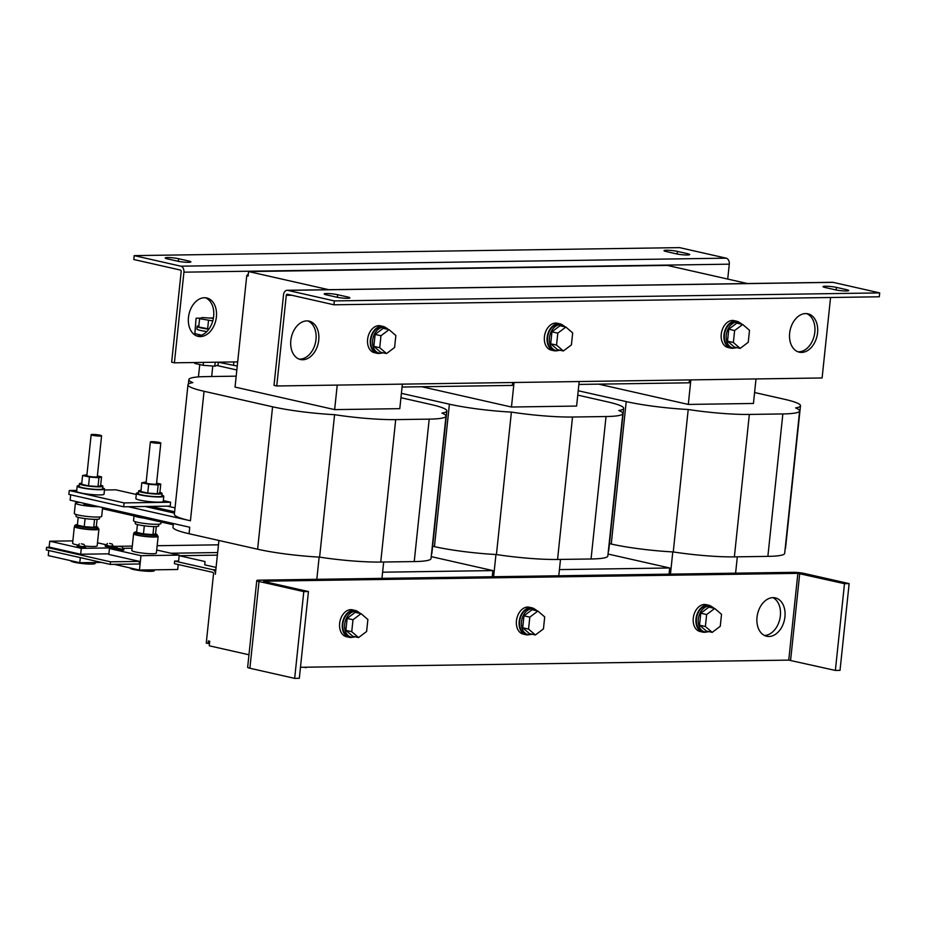 <?xml version="1.0" encoding="UTF-8"?>
<svg xmlns="http://www.w3.org/2000/svg" width="926" height="926" viewBox="0 0 926 926"><rect width="100%" height="100%" fill="white"/><g stroke="black" fill="none" stroke-linecap="round" stroke-linejoin="round"><path stroke-width="1.39" d="M318.741 340.108A19.666 13.763 102.7 0 0 309.122 321.137A19.666 13.763 102.7 0 0 290.822 340.525A19.666 13.763 102.7 0 0 300.441 359.508A19.666 13.763 102.7 0 0 318.741 340.108M299.098 359.091A19.666 13.763 102.7 0 0 315.998 339.495A19.666 13.763 102.7 0 0 307.733 320.917M817.565 332.793A19.666 13.763 102.7 0 0 807.947 313.81A19.666 13.763 102.7 0 0 789.647 333.198A19.666 13.763 102.7 0 0 799.265 352.181A19.666 13.763 102.7 0 0 817.565 332.793M797.911 351.776A19.666 13.763 102.7 0 0 814.822 332.168A19.666 13.763 102.7 0 0 806.558 313.601M846.387 290.972A7.871 0.938 -174 0 1 835.31 289.815L825.263 287.535A7.871 0.938 -174 0 1 823.017 286.632A7.871 0.938 -174 0 1 827.925 286.284A7.871 0.938 -174 0 1 836.433 287.373L846.48 289.653A7.871 0.938 -174 0 1 848.725 290.556A7.871 0.938 -174 0 1 846.387 290.972L846.48 289.653M347.563 298.299A7.871 0.938 -174 0 1 336.485 297.13L326.438 294.862A7.871 0.938 -174 0 1 324.193 293.959A7.871 0.938 -174 0 1 329.1 293.6A7.871 0.938 -174 0 1 337.608 294.7L347.655 296.968A7.871 0.938 -174 0 1 349.901 297.871A7.871 0.938 -174 0 1 347.563 298.299L347.655 296.968M205.375 297.767A19.666 13.763 -77.3 0 1 213.651 316.333A19.666 13.763 -77.3 0 1 196.74 335.941M188.476 317.363A19.666 13.763 -77.3 0 1 206.776 297.975A19.666 13.763 -77.3 0 1 216.395 316.958A19.666 13.763 -77.3 0 1 198.095 336.346A19.666 13.763 -77.3 0 1 188.476 317.363M666.35 250.24A7.871 0.938 -174 0 1 677.415 251.397L687.474 253.666A7.871 0.938 -174 0 1 689.708 254.581A7.871 0.938 -174 0 1 684.8 254.928A7.871 0.938 -174 0 1 676.304 253.84L666.257 251.559A7.871 0.938 -174 0 1 664.011 250.657A7.871 0.938 -174 0 1 666.35 250.24M167.525 257.555A7.871 0.938 -174 0 1 178.591 258.724L188.649 260.993A7.871 0.938 -174 0 1 190.883 261.896A7.871 0.938 -174 0 1 185.976 262.255A7.871 0.938 -174 0 1 177.479 261.155L167.432 258.886A7.871 0.938 -174 0 1 165.187 257.984A7.871 0.938 -174 0 1 167.525 257.555M772.967 597.64A19.666 13.763 -77.3 0 1 780.363 615.825A19.666 13.763 -77.3 0 1 764.413 635.456M784.935 616.855A19.666 13.763 -77.3 0 1 766.635 636.255A19.666 13.763 -77.3 0 1 757.017 617.272A19.666 13.763 -77.3 0 1 775.317 597.883A19.666 13.763 -77.3 0 1 784.935 616.855M161.923 495.202A13.774 1.644 -174 0 1 163.786 496.243L163.242 501.429A13.774 1.644 -174 0 1 159.145 502.158A13.774 1.644 -174 0 1 144.167 500.943A13.774 1.644 -174 0 1 135.856 498.547L136.4 493.361A13.774 1.644 -174 0 1 138.449 492.736M163.786 496.243A13.774 1.644 -174 0 1 159.689 496.973A13.774 1.644 -174 0 1 144.722 495.769A13.774 1.644 -174 0 1 136.4 493.361M102.693 487.967A13.774 1.644 -174 0 1 104.569 489.009L104.025 494.195A13.774 1.644 -174 0 1 99.927 494.924A13.774 1.644 -174 0 1 84.949 493.708A13.774 1.644 -174 0 1 76.638 491.312L77.182 486.138A13.774 1.644 -174 0 1 79.219 485.502M104.569 489.009A13.774 1.644 -174 0 1 100.471 489.738A13.774 1.644 -174 0 1 85.493 488.534A13.774 1.644 -174 0 1 77.182 486.138M159.897 492.377A11.806 1.401 -174 0 1 162.108 493.454L161.83 496.035A11.806 1.401 -174 0 1 158.323 496.672A11.806 1.401 -174 0 1 145.486 495.63A11.806 1.401 -174 0 1 138.356 493.57L138.634 490.988A11.806 1.401 -174 0 1 141.007 490.398M162.108 493.454A11.806 1.401 -174 0 1 158.589 494.079A11.806 1.401 -174 0 1 145.752 493.037A11.806 1.401 -174 0 1 138.634 490.988M100.679 485.143A11.806 1.401 -174 0 1 102.879 486.219L102.612 488.812A11.806 1.401 -174 0 1 99.094 489.437A11.806 1.401 -174 0 1 86.257 488.396A11.806 1.401 -174 0 1 79.138 486.335L79.404 483.754A11.806 1.401 -174 0 1 81.789 483.164M102.879 486.219A11.806 1.401 -174 0 1 99.371 486.845A11.806 1.401 -174 0 1 86.535 485.803A11.806 1.401 -174 0 1 79.404 483.754M151.876 442.547A5.243 0.625 -174 0 1 150.371 441.945A5.243 0.625 -174 0 1 153.647 441.714A5.243 0.625 -174 0 1 159.318 442.443A5.243 0.625 -174 0 1 160.811 443.045A5.243 0.625 -174 0 1 157.536 443.276A5.243 0.625 -174 0 1 151.876 442.547M160.811 443.045L156.506 483.962A5.243 0.625 -174 0 1 153.241 484.194A5.243 0.625 -174 0 1 147.57 483.465A5.243 0.625 -174 0 1 146.077 482.863L150.371 441.945M92.646 435.313A5.243 0.625 -174 0 1 91.153 434.711A5.243 0.625 -174 0 1 94.429 434.479A5.243 0.625 -174 0 1 100.089 435.208A5.243 0.625 -174 0 1 101.582 435.81A5.243 0.625 -174 0 1 98.318 436.042A5.243 0.625 -174 0 1 92.646 435.313M101.582 435.81L97.288 476.728A5.243 0.625 -174 0 1 94.012 476.959A5.243 0.625 -174 0 1 88.352 476.23A5.243 0.625 -174 0 1 86.847 475.628L91.153 434.711M123.089 548.632L123.887 549.025L122.163 549.245L116.282 547.914M123.887 549.025L123.783 550.056L122.047 550.287L115.31 549.164L115.414 548.134M118.47 546.259L122.197 546.861L118.47 546.259M122.197 546.861L123.227 548.921L121.781 549.141L116.074 548.169L117.521 546.363M112.984 545.738L109.824 546.224L106.177 545.032M113.794 546.132L113.678 547.173L109.719 547.266L105.205 546.282L105.321 545.24M109.604 543.446L112.092 543.967L109.604 543.446M112.092 543.967L113.134 546.027L109.789 546.143L105.981 545.275L107.428 543.481M84.879 546.155L82.067 546.664L78.073 545.437M85.69 546.548L85.574 547.579L81.951 547.706L77.101 546.687L77.205 545.657M81.314 543.84L83.988 544.384L81.314 543.84M83.988 544.384L85.03 546.444L81.974 546.583L77.877 545.692L79.323 543.886M158.867 524.209L158.693 525.956A11.806 1.401 -174 0 1 155.174 526.581A11.806 1.401 -174 0 1 142.338 525.54A11.806 1.401 -174 0 1 135.208 523.491L135.393 521.743M161.078 522.009L160.916 523.572A13.774 1.644 -174 0 1 156.818 524.301A13.774 1.644 -174 0 1 141.84 523.086A13.774 1.644 -174 0 1 133.529 520.69L134.038 515.886M144.086 518.155A13.774 1.644 -174 0 1 134.513 515.99M137.418 524.556L136.597 532.346L143.461 533.897L144.306 525.829M99.649 516.974L99.464 518.722A11.806 1.401 -174 0 1 97.276 519.301A11.806 1.401 -174 0 1 84.081 518.456A11.806 1.401 -174 0 1 75.99 516.257L76.175 514.509M102.624 507.529L101.698 516.338A13.774 1.644 -174 0 1 97.6 517.067A13.774 1.644 -174 0 1 82.622 515.863A13.774 1.644 -174 0 1 74.3 513.455L75.4 503.096A13.774 1.644 6 0 0 83.71 505.503A13.774 1.644 6 0 0 98.688 506.707A13.774 1.644 6 0 0 98.966 506.707M79.786 502.367A13.774 1.644 6 0 0 79.497 502.367A13.774 1.644 6 0 0 75.4 503.096M78.189 517.321L77.379 525.111L84.231 526.674L85.088 518.595M83.942 503.304L83.872 503.987A5.243 0.625 6 0 0 85.366 504.589A5.243 0.625 6 0 0 93.028 505.353M95.216 562.499L95.123 563.436A12.154 1.447 -174 0 1 91.5 564.073A12.154 1.447 -174 0 1 78.282 563.008A12.154 1.447 -174 0 1 70.943 560.89L70.955 560.728M75.075 526.153A12.339 1.47 6 0 0 74.358 526.558L72.61 543.261A12.339 1.47 6 0 0 78.328 545.125M84.822 546.027A12.339 1.47 6 0 0 93.48 546.502A12.339 1.47 6 0 0 97.161 545.842L98.92 529.14A12.339 1.47 6 0 0 98.306 528.596M74.358 526.558A12.339 1.47 6 0 0 81.824 528.711A12.339 1.47 6 0 0 95.239 529.788A12.339 1.47 6 0 0 98.92 529.14M154.434 569.837L154.341 570.671A12.154 1.447 -174 0 1 150.73 571.307A12.154 1.447 -174 0 1 137.511 570.242A12.154 1.447 -174 0 1 130.161 568.124L130.184 567.962M134.293 533.388A12.339 1.47 6 0 0 133.587 533.793L131.828 550.495A12.339 1.47 6 0 0 139.282 552.648A12.339 1.47 6 0 0 152.709 553.736A12.339 1.47 6 0 0 156.378 553.077L158.138 536.374A12.339 1.47 6 0 0 157.524 535.83M133.587 533.793A12.339 1.47 6 0 0 141.041 535.946A12.339 1.47 6 0 0 154.468 537.022A12.339 1.47 6 0 0 158.138 536.374M360.295 613.475A13.114 9.179 102.7 0 0 356.857 611.496L355.028 611.079A13.114 9.179 102.7 0 0 342.828 624.008A13.114 9.179 102.7 0 0 349.241 636.66L351.07 637.076A13.114 9.179 102.7 0 0 355.017 636.775M356.857 611.496A13.114 9.179 102.7 0 0 344.657 624.425A13.114 9.179 102.7 0 0 351.07 637.076M358.154 611.936A13.774 9.63 102.7 0 0 355.179 610.442L352.436 609.817A13.774 9.63 102.7 0 0 340.918 618.174A13.774 9.63 102.7 0 0 346.359 636.683L349.09 637.308A13.774 9.63 102.7 0 0 352.436 637.238M355.179 610.442A13.774 9.63 102.7 0 0 343.65 618.799A13.774 9.63 102.7 0 0 349.09 637.308M711.805 606.75A13.774 9.63 102.7 0 0 708.818 605.257L706.075 604.632A13.774 9.63 102.7 0 0 694.558 612.989A13.774 9.63 102.7 0 0 699.998 631.486L702.741 632.111A13.774 9.63 102.7 0 0 706.075 632.041M708.818 605.257A13.774 9.63 102.7 0 0 697.301 613.602A13.774 9.63 102.7 0 0 702.741 632.111M713.934 608.278A13.114 9.179 102.7 0 0 710.497 606.31L708.668 605.893A13.114 9.179 102.7 0 0 696.468 618.823A13.114 9.179 102.7 0 0 702.88 631.474L704.709 631.891A13.114 9.179 102.7 0 0 708.668 631.578M710.497 606.31A13.114 9.179 102.7 0 0 698.297 619.228A13.114 9.179 102.7 0 0 704.709 631.891M534.973 609.343A13.774 9.63 102.7 0 0 531.999 607.85L529.255 607.225A13.774 9.63 102.7 0 0 517.738 615.582A13.774 9.63 102.7 0 0 523.178 634.09L525.922 634.704A13.774 9.63 102.7 0 0 529.255 634.646M531.999 607.85A13.774 9.63 102.7 0 0 520.481 616.207A13.774 9.63 102.7 0 0 525.922 634.704M537.115 610.882A13.114 9.179 102.7 0 0 533.677 608.903L531.848 608.486A13.114 9.179 102.7 0 0 519.648 621.415A13.114 9.179 102.7 0 0 526.061 634.067L527.889 634.484A13.114 9.179 102.7 0 0 531.848 634.171M533.677 608.903A13.114 9.179 102.7 0 0 521.477 621.832A13.114 9.179 102.7 0 0 527.889 634.484M562.962 325.339A13.774 9.63 102.7 0 0 559.975 323.845L557.232 323.232A13.774 9.63 102.7 0 0 545.715 331.577A13.774 9.63 102.7 0 0 551.155 350.086L553.898 350.711A13.774 9.63 102.7 0 0 557.232 350.641M559.975 323.845A13.774 9.63 102.7 0 0 548.458 332.202A13.774 9.63 102.7 0 0 553.898 350.711M565.091 326.878A13.114 9.179 102.7 0 0 561.654 324.899L559.825 324.482A13.114 9.179 102.7 0 0 547.625 337.411A13.114 9.179 102.7 0 0 554.037 350.063L555.866 350.479A13.114 9.179 102.7 0 0 559.825 350.178M561.654 324.899A13.114 9.179 102.7 0 0 549.454 337.828A13.114 9.179 102.7 0 0 555.866 350.479M739.781 322.746A13.774 9.63 102.7 0 0 736.795 321.253L734.052 320.627A13.774 9.63 102.7 0 0 722.535 328.985A13.774 9.63 102.7 0 0 727.975 347.493L730.718 348.107A13.774 9.63 102.7 0 0 734.052 348.049M736.795 321.253A13.774 9.63 102.7 0 0 725.278 329.61A13.774 9.63 102.7 0 0 730.718 348.107M741.911 324.285A13.114 9.179 102.7 0 0 738.473 322.306L736.656 321.889A13.114 9.179 102.7 0 0 724.456 334.818A13.114 9.179 102.7 0 0 730.869 347.47L732.686 347.887A13.114 9.179 102.7 0 0 736.645 347.586M738.473 322.306A13.114 9.179 102.7 0 0 726.273 335.235A13.114 9.179 102.7 0 0 732.686 347.887M386.13 327.943A13.774 9.63 102.7 0 0 383.156 326.438L380.412 325.825A13.774 9.63 102.7 0 0 368.895 334.182A13.774 9.63 102.7 0 0 374.335 352.679L377.079 353.304A13.774 9.63 102.7 0 0 380.412 353.234M383.156 326.438A13.774 9.63 102.7 0 0 371.639 334.795A13.774 9.63 102.7 0 0 377.079 353.304M388.272 329.471A13.114 9.179 102.7 0 0 384.834 327.491L383.005 327.086A13.114 9.179 102.7 0 0 370.805 340.004A13.114 9.179 102.7 0 0 377.218 352.667L379.047 353.072A13.114 9.179 102.7 0 0 382.994 352.771M384.834 327.491A13.114 9.179 102.7 0 0 372.634 340.421A13.114 9.179 102.7 0 0 379.047 353.072M198.847 325.79A13.114 1.563 6 0 0 197.169 326.369L196.891 328.962A13.114 1.563 6 0 0 206.857 331.543M197.169 326.369A13.114 1.563 6 0 0 208.859 329.158M113.771 546.352L117.729 546.294M118.922 546.282L132.291 546.085M157.154 545.715L218.455 544.824M115.38 548.458L109.442 548.551L108.817 554.442L139.525 561.387L110.541 561.816L46.578 547.347L49.969 547.289L80.666 554.234L108.886 553.829M215.839 569.71L213.026 569.756L174.644 561.075L178.602 561.017L179.227 555.125L140.972 555.681L139.456 570.057L114.222 564.351M217.367 555.149L179.193 555.704L205.005 561.55L204.762 564.86L216.082 567.418M170.928 553.239L217.645 552.556M209.484 643.524L206.255 643.13L213.536 573.842A1.308 0.926 89.2 0 0 212.76 572.349L174.377 563.656L174.644 561.075M139.525 561.387L139.259 563.98L110.275 564.409L46.3 549.928L46.578 547.347M213.431 317.965L209.473 318.023M200.826 318.15L196.081 318.22L194.9 333.661L201.555 335.166M194.738 334.888L196.081 318.22M756.01 378.942L753.44 403.47L688.296 404.43L598.647 384.14M688.296 404.43L690.865 379.903M578.889 384.429L689.164 382.82L689.465 379.926M402.37 384.14L399.789 408.667L334.645 409.616L235.042 387.08L246.733 275.786L248.342 273.818M334.645 409.616L337.226 385.089M328.707 289.688L248.585 271.561L248.11 276.098L246.733 275.786M579.19 381.547L576.609 406.063L511.465 407.023L421.828 386.744M511.465 407.023L514.046 382.496M402.069 387.033L512.333 385.413L512.645 382.519M110.541 561.816L110.275 564.409M209.554 642.875L208.35 640.954L209.727 641.255L209.253 645.792L248.967 654.775M208.084 643.535L208.35 640.954M213.026 569.756A3.935 2.766 89.2 0 1 215.364 574.259L218.918 540.471M218.339 362.182L218.038 365.099L214.809 366.164L203.141 365.319L194.703 363.409L194.796 362.529M203.454 362.402L203.141 365.319M215.226 362.228L214.809 366.164M208.987 328.985L198.731 326.994L199.599 318.706L202.181 317.549L213.374 318.289M212.783 320.882L199.599 318.706M207.632 328.892L208.5 320.604M237.681 361.892L174.401 362.818L171.657 362.205L181.183 271.561A1.308 0.926 -90.8 0 0 180.408 270.056L133.807 259.511L134.212 255.622L180.813 266.179A5.243 3.692 -90.8 0 1 183.927 272.175L729.283 264.176L727.72 279.062M334.344 300.915L879.7 292.905L833.099 282.361A5.243 3.692 89.2 0 0 832.474 282.291L287.118 290.301A5.243 3.692 -90.8 0 1 287.743 290.37L334.344 300.915L333.939 304.793L287.326 294.248A1.308 0.926 -90.8 0 0 286.284 295.336L276.747 385.98L822.103 377.97L830.564 297.501M287.118 290.301A5.243 3.692 -90.8 0 0 283.541 294.723L274.015 385.366L276.747 385.98M879.7 292.905L879.295 296.783L333.939 304.793M394.603 347.481L386.536 353.57L379.718 347.701L380.968 335.733L389.047 329.644L395.865 335.525L394.603 347.481M386.536 353.57L380.679 352.25L373.873 346.382L375.123 334.413L383.202 328.325L389.047 329.644M375.123 334.413L380.968 335.733M373.873 346.382L379.718 347.701M748.254 342.284L740.175 348.384L733.357 342.504L734.619 330.547L742.687 324.459L749.504 330.327L748.254 342.284M740.175 348.384L734.33 347.053L727.512 341.185L728.774 329.228L736.841 323.128L742.687 324.459M728.774 329.228L734.619 330.547M727.512 341.185L733.357 342.504M571.423 344.889L563.355 350.977L556.538 345.109L557.799 333.14L565.867 327.052L572.685 332.92L571.423 344.889M563.355 350.977L557.51 349.658L550.692 343.777L551.942 331.821L560.022 325.732L565.867 327.052M551.942 331.821L557.799 333.14M550.692 343.777L556.538 345.109M174.401 362.818L183.927 272.175M134.212 255.622L679.568 247.624L726.169 258.169A5.243 3.692 89.2 0 1 729.283 264.176M259.014 581.482L303.786 591.621L294.665 678.376L249.893 668.248L259.014 581.482A7.871 0.938 6 0 1 256.768 580.579A7.871 0.938 6 0 1 259.106 580.162L793.304 572.326A7.871 0.938 6 0 1 804.37 573.483L849.142 583.611L844.489 583.681L797.865 573.356L788.755 660.111L300.487 667.287M263.678 581.204L797.865 573.356M788.755 660.111L835.368 670.436L844.489 583.681M849.142 583.611L840.021 670.378L835.368 670.436M249.893 668.248A7.871 0.938 -174 0 1 247.647 667.345L256.768 580.579M263.667 581.424L308.439 591.552L299.318 678.307L294.665 678.376M303.786 591.621L308.439 591.552M492.227 576.748L492.875 570.59L431.227 556.63M669.047 574.143L669.695 567.985L608.046 554.037M560.496 559.42L558.783 575.764M493.627 576.724L495.966 554.512M737.316 556.827L735.603 573.171M670.459 574.12L672.785 551.919M383.677 562.024L381.952 578.356M316.808 579.317L319.146 557.105M669.695 567.985L559.42 569.606M492.875 570.59L382.6 572.199M543.446 628.881L535.378 634.981L528.561 629.101L529.811 617.144L537.89 611.056L544.708 616.924L543.446 628.881M535.378 634.981L529.522 633.65L522.715 627.782L523.966 615.825L532.045 609.725L537.89 611.056M523.966 615.825L529.811 617.144M522.715 627.782L528.561 629.101M720.266 626.289L712.198 632.377L705.38 626.508L706.642 614.551L714.71 608.451L721.528 614.332L720.266 626.289M712.198 632.377L706.353 631.057L699.535 625.189L700.785 613.22L708.865 607.132L714.71 608.451M700.785 613.22L706.642 614.551M699.535 625.189L705.38 626.508M366.627 631.486L358.559 637.574L351.741 631.706L352.991 619.737L361.071 613.649L367.888 619.517L366.627 631.486M351.741 631.706L345.884 630.375L352.702 636.243L358.559 637.574M345.884 630.375L347.146 618.418L352.991 619.737M347.146 618.418L355.225 612.329L361.071 613.649M306.17 667.195L724.954 661.048M306.112 667.704L304.006 667.229M248.585 271.561L667.368 265.415L747.49 283.541M194.9 333.661L194.773 334.911M132.071 548.215L122.95 548.354M156.702 550.021L179.227 555.125M80.666 554.234L81.291 548.342L116.352 547.833M109.442 548.551L140.972 555.681M116.873 547.185L113.759 546.479M106.363 544.801L97.485 542.786M178.243 564.536L177.711 569.49L139.456 570.057M81.291 548.342L49.761 541.212L49.124 547.301M48.789 550.495L48.256 555.588L79.775 562.719L80.319 557.626M138.113 535.193A10.927 1.296 6 0 0 152.778 536.802A10.927 1.296 6 0 0 154.804 535.263M78.884 527.959A10.927 1.296 6 0 0 93.561 529.568A10.927 1.296 6 0 0 95.575 528.028M79.775 562.719L101.42 562.406M49.761 541.212L72.853 540.877M84.231 526.674L93.711 527.357L96.327 526.489L97.091 519.312M93.711 527.357L94.556 519.347M143.461 533.897L152.94 534.591L155.556 533.723L156.309 526.547M152.94 534.591L153.774 526.581M577.766 395.113L607.606 401.872A56.393 6.713 6 0 1 623.673 408.354A56.393 6.713 6 0 1 618.788 410.519A56.393 6.713 6 0 1 622.816 413.54A56.393 6.713 6 0 1 606.032 416.538L572.523 417.024A56.393 6.713 -174 0 1 511.395 412.093A56.393 6.713 -174 0 1 449.399 404.187L401.398 393.33M572.523 417.024L557.556 559.466A56.393 6.713 -174 0 1 496.429 554.535A56.393 6.713 -174 0 1 434.433 546.629L432.639 546.224M608.313 551.456A56.393 6.713 6 0 0 608.706 550.796L623.673 408.354M557.556 559.466L591.054 558.98A56.393 6.713 6 0 0 607.838 555.982L622.816 413.54M511.395 412.093L496.429 554.535M400.946 397.717L430.787 404.465A56.393 6.713 6 0 1 446.853 410.947A56.393 6.713 6 0 1 441.957 413.112A56.393 6.713 6 0 1 445.996 416.133A56.393 6.713 6 0 1 429.201 419.131L395.703 419.617A56.393 6.713 -174 0 1 334.575 414.686A56.393 6.713 -174 0 1 272.58 406.792L204.044 391.281A56.393 6.713 -174 0 1 187.978 384.799A56.393 6.713 -174 0 1 192.863 382.623A56.393 6.713 -174 0 1 188.835 379.614A56.393 6.713 -174 0 1 205.618 376.616L236.188 376.164M236.836 369.995L216.881 365.481M237.241 366.059L218.339 362.251M395.703 419.617L380.736 562.059A56.393 6.713 -174 0 1 319.609 557.128A56.393 6.713 -174 0 1 257.613 549.222L189.066 533.723A56.393 6.713 -174 0 1 173 527.241L173.394 523.537M431.493 554.061A56.393 6.713 6 0 0 431.875 553.389L446.853 410.947M380.736 562.059L414.235 561.573A56.393 6.713 6 0 0 431.018 558.575L445.996 416.133M334.575 414.686L319.609 557.128M187.978 384.799L174.366 514.289A56.393 6.713 6 0 0 190.432 520.771L128.378 506.73L170.21 506.117L170.615 502.228L163.335 500.584M189.066 533.723L189.749 527.241L70.121 500.179L70.689 494.808M174.493 513.131L145.127 506.487M174.632 511.812L150.718 506.406M173.266 524.764L102.497 508.744M175.037 507.865L167.467 506.152M86.94 474.749L82.588 475.489L89.452 477.04L98.932 477.735L101.547 476.867L97.369 475.918M146.169 481.983L141.817 482.724L148.669 484.275L158.149 484.958L160.765 484.101L156.598 483.152M89.452 477.04L88.526 485.849L81.662 484.298L82.588 475.489M88.526 485.849L98.006 486.532L98.932 477.735M98.006 486.532L100.621 485.675L101.547 476.867M148.669 484.275L147.743 493.083L140.891 491.532L141.817 482.724M147.743 493.083L157.223 493.766L158.149 484.958M157.223 493.766L159.851 492.898L160.765 484.101M136.284 494.461L115.785 489.819L104.464 489.993M76.731 490.398L69.253 490.502L124.084 502.911L170.615 502.228M124.084 502.911L123.679 506.8L68.848 494.391L69.253 490.502M123.679 506.8L128.378 506.73M754.586 392.52L784.438 399.268A56.393 6.713 6 0 1 800.492 405.75A56.393 6.713 6 0 1 795.608 407.926A56.393 6.713 6 0 1 799.636 410.936A56.393 6.713 6 0 1 782.852 413.934L749.342 414.431A56.393 6.713 -174 0 1 688.215 409.5A56.393 6.713 -174 0 1 626.219 401.595L578.229 390.737M749.342 414.431L734.376 556.873A56.393 6.713 -174 0 1 673.248 551.942A56.393 6.713 -174 0 1 611.253 544.037L609.458 543.631M785.144 548.863A56.393 6.713 6 0 0 785.526 548.192L800.492 405.75M734.376 556.873L767.874 556.376A56.393 6.713 6 0 0 784.669 553.378L799.636 410.936M688.215 409.5L673.248 551.942M677.149 254.013L677.415 251.397M178.324 261.329L178.591 258.724M135.555 531.987A11.205 1.331 6 0 0 138.078 533.642A11.205 1.331 6 0 0 151.852 535.274A11.205 1.331 6 0 0 156.587 534.198L157.119 536.281C157.675 537.265 145.127 536.848 138.009 535.182C133.657 533.654 132.846 532.589 135.555 531.987L136.666 531.732M76.326 524.753A11.205 1.331 6 0 0 78.849 526.408A11.205 1.331 6 0 0 92.623 528.04A11.205 1.331 6 0 0 97.369 526.963L97.901 529.047C98.445 530.031 85.91 529.614 78.791 527.947C74.439 526.419 73.617 525.355 76.326 524.753L77.437 524.498M291.783 295.255L286.284 295.336M287.743 290.37L833.099 282.361M726.169 258.169L180.813 266.179M790.596 660.307L799.717 573.553M606.032 416.538L591.054 558.98M449.399 404.187L434.433 546.629M429.201 419.131L414.235 561.573M204.044 391.281L190.432 520.771M272.58 406.792L257.613 549.222M782.852 413.934L767.874 556.376M626.219 401.595L611.253 544.037M188.51 262.313L188.649 260.993M687.335 254.997L687.474 253.666M337.608 294.7L337.33 297.315M836.433 287.373L836.155 289.988M198.442 376.905L199.75 364.555M211.672 376.523L212.783 366.025M233.861 361.95L233.526 365.214M96.339 526.477L97.369 526.963M155.556 533.712L156.587 534.198M188.835 379.614L188.36 384.128"/></g></svg>

